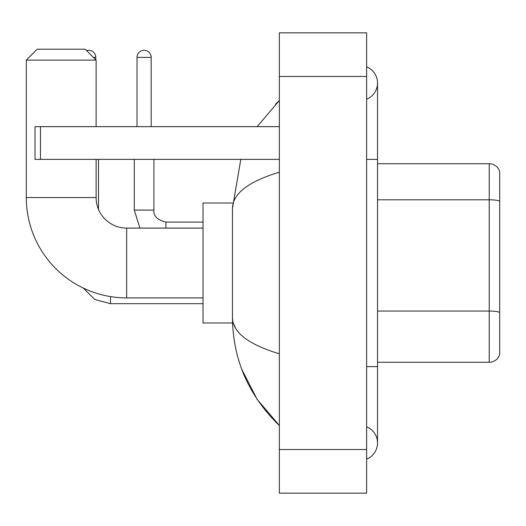 <?xml version="1.0" encoding="UTF-8"?>
<svg xmlns="http://www.w3.org/2000/svg" width="526" height="526" viewBox="0 0 526 526"><rect width="100%" height="100%" fill="white"/><g stroke="black" fill="none" stroke-linecap="round" stroke-linejoin="round"><path stroke-width="0.79" d="M499.7 171.594A10.908 10.908 0 0 0 489.226 163.737A10.908 10.908 0 0 1 499.7 171.594L499.7 354.406A10.908 10.908 0 0 1 489.226 362.263L377.53 362.263M499.7 201.307L499.7 201.156A10.908 1.894 180 0 0 489.226 199.795L489.226 163.737L377.53 163.737M366.622 366.622L377.53 366.622L377.53 83.023A17.45 17.45 0 0 1 366.622 99.197A17.45 17.45 0 0 0 366.622 66.841A17.45 17.45 0 0 1 377.53 83.023A17.45 17.45 0 0 0 366.622 66.841A17.45 17.45 0 0 1 377.53 83.023M366.622 459.159A17.45 17.45 0 0 0 366.622 426.803A17.45 17.45 0 0 1 366.622 459.159A17.45 17.45 0 0 0 377.53 442.977A17.45 17.45 0 0 1 366.622 459.159M279.359 172.186C248.509 181.49 232.873 193.509 232.459 208.243L232.459 317.757C232.808 332.445 248.443 344.458 279.359 353.814M279.359 493.158L366.622 493.158L366.622 32.842L279.359 32.842L279.359 493.158M232.459 208.243L240.803 159.378M257.129 126.654L279.359 100.473L257.129 126.654M241.756 369.259L257.142 399.372L279.359 425.527C248.561 395.624 232.926 359.705 232.459 317.757M235.733 328.448L233.235 322.99M203.01 297.907L126.654 297.907A100.354 100.354 0 0 1 26.3 197.552L26.3 60.115L37.208 49.207L85.205 49.207L96.113 60.115L26.3 60.115M126.654 297.907L126.654 228.093A30.541 30.541 0 0 1 96.113 197.552L96.113 159.378M96.113 126.654L96.113 60.115M232.551 203.01L203.01 203.01L203.01 322.99L232.551 322.99M86.606 50.608A7.088 7.088 0 0 1 95.785 57.387L95.785 59.786M98.507 209.42L98.507 159.378M137.016 126.654L137.016 57.387A7.088 7.088 0 0 1 144.104 50.299A7.088 7.088 0 0 1 151.192 57.387L151.192 126.654M40.482 159.378L35.025 159.378L35.025 126.654L40.482 126.654L40.482 159.378L279.359 159.378M279.359 126.654L40.482 126.654M499.7 312.418A10.908 1.894 180 0 0 489.226 311.057L489.226 199.795L377.53 199.795M489.226 362.263L489.226 311.057L377.53 311.057M366.622 159.378L377.53 159.378M279.359 449.526L366.622 449.526M279.359 76.474L366.622 76.474M26.3 197.552L96.113 197.552M110.506 296.598L110.506 303.686L94.844 299.537L83.193 288.005L94.844 299.537L110.506 303.686L203.01 303.686M93.385 57.387L95.785 57.387M139.909 228.093L134.288 210.098L139.909 228.093L134.288 210.098L153.901 210.098M137.016 57.387L151.192 57.387M153.921 159.378L153.921 210.098C153.263 215.916 157.261 219.914 165.92 222.097C157.261 219.914 153.263 215.916 153.921 210.098C153.263 215.916 157.261 219.914 165.92 222.097L165.92 228.093M377.53 366.622L377.53 442.977M279.359 100.473L275.565 104.135M279.359 425.527L275.565 421.865M203.01 228.093L126.654 228.093M203.01 222.097L165.92 222.097M134.288 210.098L134.288 159.378"/></g></svg>
